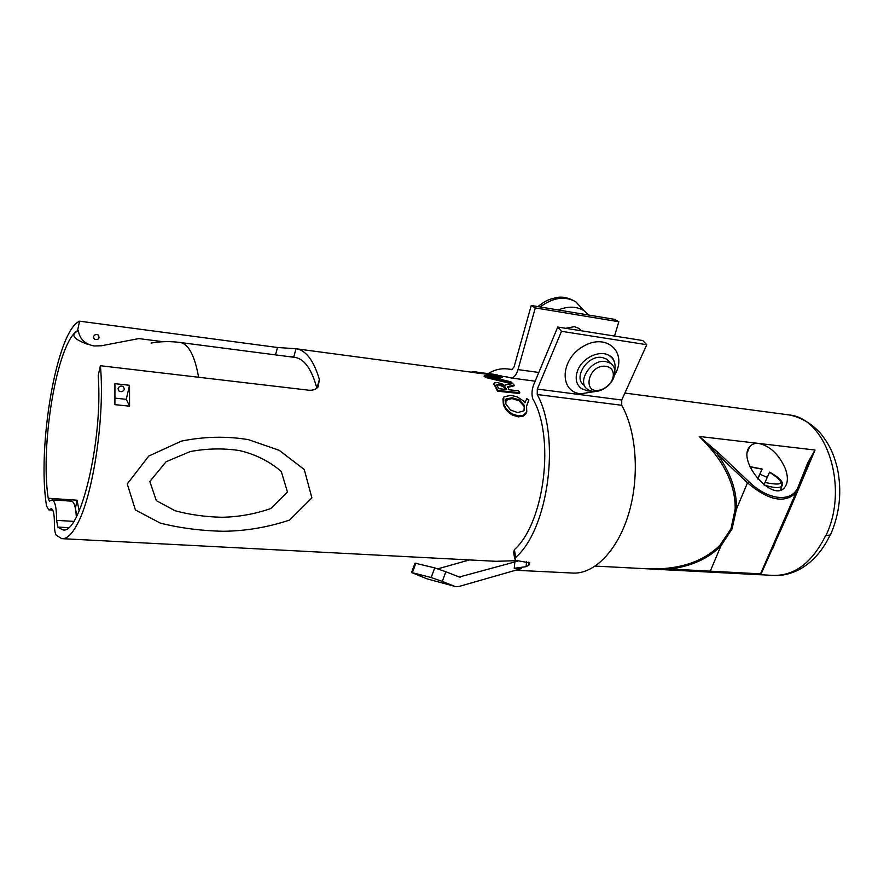 <?xml version="1.0" encoding="UTF-8"?>
<svg xmlns="http://www.w3.org/2000/svg" width="884" height="884" viewBox="0 0 884 884"><rect width="100%" height="100%" fill="white"/><g stroke="black" fill="none" stroke-linecap="round" stroke-linejoin="round"><path stroke-width="1.33" d="M771.688 549.947L771.069 549.726M831.071 533.538L830.441 534.919L825.579 535.715C811.943 563.02 794.197 576.235 772.329 575.362L760.339 574.722M718.372 452.73L717.156 454.033L699.2 436.453L758.781 443.437C754.87 443.017 751.853 444.111 749.72 446.707C736.449 460.995 773.356 503.626 784.893 487.095C788.042 482.73 788.174 476.553 785.301 468.553C778.959 454.431 770.119 446.055 758.781 443.437L815.059 450.033L808.429 463.68L798.838 487.835L795.931 492.863C784.55 503.781 768.406 500.443 747.499 482.852L717.156 454.033C730.615 472.664 737.035 491.029 736.427 509.118L732.062 528.963L720.957 545.826C708.636 558.456 691.697 566.191 670.138 569.009L670.37 570.047L646.071 568.766C678.105 570.114 702.747 562.268 719.985 545.218L731.035 528.709L735.179 509.162C735.565 484.277 723.565 460.045 699.2 436.453L718.372 452.73L748.704 481.537C768.594 500.919 792.473 502.808 798.329 486.399L807.854 462.608L815.059 450.033L788.097 513.593L761.146 573.804M759.721 574.733L670.37 570.047M646.071 568.766L670.138 569.009L760.516 573.86L795.931 492.863M760.549 573.86L761.234 573.804M772.019 549.163L787.655 513.405M719.985 545.218L720.957 545.826L710.294 571.119L710.493 572.158M535.152 381.192L511.571 378.054C514.355 377.313 516.499 374.496 518.002 369.6L535.295 307.908L618.811 321.754L614.49 319.345L531.24 305.477L535.295 307.908M511.571 378.054L505.449 376.717M488.2 373.534C495.106 369.413 502.079 367.954 509.107 369.158L511.527 369.711L514.09 366.882L531.24 305.477M515.626 560.699L495.913 561.307L62.819 538.699M437.867 568.821L469.47 559.926M459.094 577.075L517.405 561.263M526.544 561.837L526.079 566.688L528.875 565.174L528.289 562.136M513.637 552.721L514.366 549.704L515.803 557.318L515.052 560.268L529.781 562.887L528.875 565.174M514.366 549.704C544.732 522.577 555.218 436.464 532.621 398.54C531.538 393.955 531.903 389.314 533.726 384.606L557.738 327.036L642.745 340.539L646.768 344.705L561.495 331.301L557.738 327.036M515.803 557.318C548.489 528.941 560.776 436.884 537.218 394.518L537.295 389.059L561.495 331.301M515.571 570.268L571.65 572.998C593.142 575.042 616.933 551.947 628.347 514.797C639.806 477.714 636.778 431.845 621.717 405.281L537.218 394.518M537.295 389.059L621.739 400.021L621.717 405.281M621.739 400.021L646.768 344.705M614.535 336.053L618.811 321.754M581.506 330.804L578.998 328.439L574.456 326.649L565.661 328.296M558.235 309.975C568.147 306.03 576.755 306.284 584.048 310.726L588.711 315.047M526.079 566.688L514.234 568.268L514.853 561.881M411.635 572.346L415.027 563.152L434.729 567.882L445.856 571.749L442.298 581.418L454.575 586.302L427.27 578.921L456 586.689L458.895 586.49L521.372 568.611L514.234 568.268M614.8 370.241C615.872 363.877 614.115 359.07 609.54 355.81C600.678 349.401 582.865 357.291 577.86 369.943C574.755 378.131 575.981 384.374 581.55 388.673L587.639 390.916L591.087 391.026M584.412 385.457C572.357 378.474 587.429 354.55 602.236 357.501L606.811 359.18L610.071 362.783M427.27 578.921L411.579 572.512L431.182 577.528L434.729 567.882M442.298 581.418L431.182 577.528M460.144 577.34L445.856 571.749M605.871 361.545L610.457 363.213C613.861 365.6 615.308 369.125 614.811 373.788C613.264 381.468 608.524 387.004 600.601 390.385C595.672 392.065 591.462 391.811 587.948 389.59C575.871 382.617 591.031 358.617 605.871 361.545M606.126 366.308C587.23 363.788 581.451 396.927 601.894 389.413C608.258 386.695 612.059 382.253 613.297 376.098C613.684 370.639 611.297 367.379 606.126 366.308M79.184 510.952L77.019 500.189L75.416 508.455M75.648 509.781L76.886 515.836M275.51 354.882L277.51 347.489L79.571 321.179C56.764 330.494 36.83 446.862 46.554 506.013L48.686 509.858L52.344 509.438M277.51 347.489L296.029 348.738L293.797 356.816L290.14 356.782M317.024 387.855L319.4 379.501C313.886 361.103 306.439 350.904 297.068 348.904L296.029 348.738M319.4 379.501L318.118 386.827C316.163 389.38 313.091 390.507 308.892 390.209L100.389 365.733L98.19 375.711C103.24 440.829 79.704 537.03 62.289 529.66L57.769 527.063L68.278 527.66M49.946 509.283L51.294 508.676C53.338 509.482 54.366 514.168 54.377 522.753C54.333 528.51 54.885 532.599 56.035 535.008L61.692 538.643C66.565 539.295 71.715 534.566 77.118 524.466C93.129 495.99 105.13 415.535 100.389 365.733M502.952 398.761L503.361 404.485C504.698 408.684 507.648 412.176 512.212 414.983L518.3 416.894L523.074 416.154L525.671 414.176L526.676 412.209M526.621 406.187L528.853 399.988L526.555 406.021L526.754 411.988L523.394 415.237L518.621 415.966L512.521 414.066C507.98 411.292 505.018 407.811 503.648 403.623L503.803 397.082M472.653 372.33L480.344 373.545L480.609 372.739L473.515 371.567L471.36 372.153M490.012 374.639L488.907 374.507M485.647 374.065L495.891 375.612M114.931 383.667L114.909 404.651L129.561 406.165L129.517 385.28L114.931 383.667M311.897 497.902L304.251 469.503L279.156 450.287L248.382 439.635C226.359 436.011 204.027 436.508 181.375 441.116L148.777 456.045L127.241 483.924L135.407 509.957L160.369 523.14C180.137 528.079 201.11 530.787 223.276 531.273C245.862 531.03 267.974 527.284 289.632 520.035L311.897 497.902M507.526 387.413L513.913 385.899L514.179 385.126L507.792 386.628L508.886 389.756L518.554 390.783L519.792 392.695L497.847 390.419L494.023 383.546L494.399 382.86L497.449 382.518L502.698 384.12L505.372 386.021L505.493 384.96M493.88 383.954L497.582 391.225L519.516 393.49L519.792 392.695M484.355 375.512L501.106 375.844L502.819 376.54L496.974 376.407L501.747 379.601L510.808 381.777L512.245 383.103L486.2 376.783L484.355 375.512L484.101 376.297L485.946 377.567L511.516 383.755M498.377 377.214L502.554 377.324L502.819 376.54M495.383 376.396L487.449 376.396L499.261 379.004L495.383 376.396L495.117 377.181L497.338 378.562M491.106 377.17L495.117 377.181M512.245 383.103L512.035 383.678M486.2 376.783L485.946 377.567M523.969 410.773L524.356 405.469L519.427 399.966L512.19 397.745L506.101 398.982L505.814 403.911L510.543 410.021L517.715 412.596L523.969 410.773M504.112 396.783L510.996 395.336L517.14 396.894L523.14 400.662L524.952 402.817L526.754 398.64L528.853 399.988M505.328 400.496L511.902 398.573L519.14 400.795L524.057 406.32L524.466 409.977M505.383 385.634L505.648 384.86L512.731 383.579L514.179 385.126M506.223 388.673L503.648 385.899L499.106 384.175L496.709 384.96L498.753 388.684L506.797 389.535L506.223 388.673L506.013 389.28M496.952 384.463L496.731 385.126L498.841 384.96L503.383 386.684L505.935 389.435M508.201 386.407L507.935 387.192M497.847 390.419L497.582 391.225M475.725 371.866L480.609 372.739M494.896 374.451L479.99 372.617M489.968 373.777L492.797 374.175M497.405 375.059L497.206 375.656M478.874 372.573L478.609 373.379M124.357 389.203C123.263 391.568 121.506 392.209 119.108 391.126L118.113 388.518C119.207 386.164 120.964 385.512 123.362 386.595L124.357 389.203M129.561 406.165L126.268 399.325L115.042 398.143M126.268 399.325L129.517 385.28M77.019 500.189L67.482 499.548L67.781 500.93M71.306 501.162L71.582 501.173C74.212 501.957 75.792 507.206 76.322 516.93M79.571 321.179L77.56 330.649C57.25 342.307 39.968 444.63 48.211 498.267L49.449 501.129L52.123 499.891C55.084 501.04 56.587 507.869 56.62 520.367L57.769 527.063M287.466 492.012L270.769 508.554C254.747 514.09 238.404 516.996 221.729 517.262C205.254 516.864 189.706 514.698 175.054 510.742L156.324 500.642L149.838 481.493L166.115 461.713L190.27 451.547C207.066 448.431 223.519 448.111 239.641 450.597C255.542 454.376 269.41 461.315 281.256 471.426L287.466 492.012M93.45 336.793C94.455 334.572 96.091 333.986 98.356 335.047C99.914 338.594 98.588 340.008 94.4 339.268L93.45 336.793M163.153 341.721L138.876 338.583L101.329 345.777L94.035 345.964C84.997 344.174 79.759 339.102 78.333 330.749L77.56 330.649M87.428 344.23C73.173 339.036 70.145 334.55 78.333 330.749M291.344 356.937L293.797 356.816M294.085 357.291L295.665 357.501C304.759 359.457 311.82 369.667 316.848 388.142M796.175 492.521L798.915 487.482L798.329 486.399M735.179 509.162L736.427 509.118L747.499 482.852L748.704 481.537M809.611 461.061L808.429 463.68L807.854 462.608M806.042 469.647L798.871 487.769M757.621 478.896L762.13 469.061L759.931 474.277L767.279 477.327M769.5 472.222L765.025 482.476C784.34 486.366 785.832 482.951 769.5 472.222M781.091 481.78L781.721 486.421C778.848 488.333 772.936 487.824 763.986 484.896L765.025 482.476M765.08 482.487L764.019 484.907M759.931 474.277L757.754 479.051M825.855 535.737C849.325 487.471 826.628 418.397 789.279 414.95L786.749 414.618M779.257 532.455L772.738 548.688M788.097 513.593L779.81 532.323M731.035 528.709L732.062 528.963M518.002 369.6L538.787 372.451M581.948 308.472L575.705 301.764C564.821 295.742 552.975 297.477 540.19 306.958M595.838 391.435L580.7 393.789C558.622 391.667 560.334 358.517 584.037 345.92C607.452 332.638 628.038 353.28 614.601 375.015M415.889 563.119L412.419 572.523M490.852 376.396L490.631 377.07M518.621 415.966L518.3 416.894M512.521 414.066L512.212 414.983M524.356 405.469L524.057 406.32M519.427 399.966L519.14 400.795M503.648 403.623L503.361 404.485M526.754 411.988L526.444 412.872M523.394 415.237L523.074 416.154M512.19 397.745L511.902 398.573M506.101 398.982L505.814 399.822M503.648 385.899L503.383 386.684M499.106 384.175L498.841 384.96M509.98 385.943L509.703 386.728M495.615 386.894L495.349 387.689M494.023 383.546L493.758 384.33M473.515 371.567L473.238 372.396M485.681 373.214L485.471 373.866M56.62 520.367L73.726 521.372M48.211 498.267L67.482 499.548M179.507 342.406L180.723 342.572C188.845 344.528 194.811 356.086 198.613 377.269M762.085 469.15L750.03 466.907M830.021 535.207C823.004 549.936 813.523 560.953 801.567 568.257C792.539 573.429 783.412 575.838 774.207 575.473M595.319 566.091L648.502 568.876M624.9 393.048L789.279 414.95C801.037 417.358 811.413 423.425 820.418 433.138C830.684 446.199 833.877 455.05 837.336 468.056C842.098 491.195 839.8 513.482 830.441 534.919M759.831 574.733L760.527 573.86M513.604 552.566L514.764 558.754M578.998 328.439L581.075 330.738M584.048 310.726L575.705 301.764C568.567 297.621 562.036 296.262 556.113 297.665C549.417 299.367 546.224 299.875 537.969 306.593M509.107 369.158L512.289 369.589M614.292 361.799C613.319 358.363 611.728 356.363 609.54 355.81M606.811 359.18L610.457 363.213M613.297 376.098L614.811 373.788M601.894 389.413L600.601 390.385M507.604 377.004L502.222 376.286M490.94 374.772L480.399 373.368M474.918 372.639L297.068 348.904M526.046 413.159L525.737 414.066M506.035 399.06L505.814 399.712M507.759 386.673L507.515 387.38M505.515 384.949L505.25 385.733M497.007 374.739L494.941 374.462M494.09 374.341L490.929 373.921M477.128 372.076L475.382 371.844M52.123 499.891L71.582 501.173M48.852 509.869L52.742 510.112M94.4 339.268L93.395 337.169M63.328 529.715L62.289 529.66M118.058 388.927L119.108 391.126M151.109 343.047C160.954 341.334 170.822 341.169 180.723 342.572L295.665 357.501M809.567 461.172L804.871 472.597M747.499 452.011L749.72 446.707M769.588 472.144C785.091 480.675 782.815 484.752 781.721 486.421L780.561 489.99M762.085 469.039L749.908 466.619"/></g></svg>
